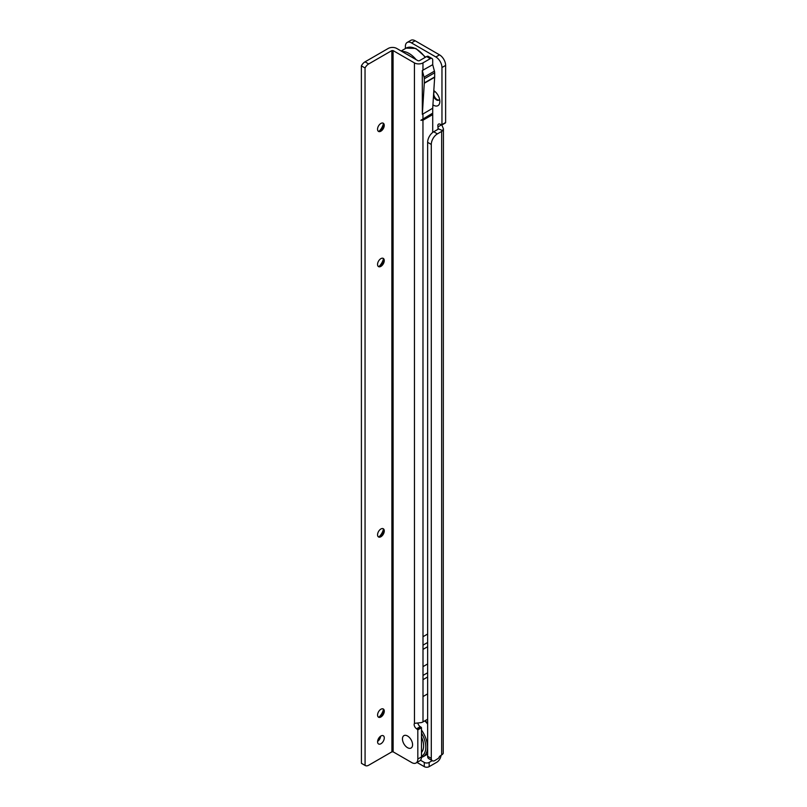 <?xml version="1.0" encoding="UTF-8"?>
<svg xmlns="http://www.w3.org/2000/svg" width="807" height="807" viewBox="0 0 807 807"><rect width="100%" height="100%" fill="white"/><g stroke="black" fill="none" stroke-linecap="round" stroke-linejoin="round"><path stroke-width="1.21" d="M433.823 90.646A9.059 5.225 60 0 1 439.835 101.5A9.059 5.225 60 0 1 433.43 105.192A9.059 5.225 60 0 1 432.925 104.88M435.205 91.726A4.741 2.734 -120 0 0 434.105 91.937A4.741 2.734 -120 0 0 433.722 92.25M433.48 96.053A4.741 2.734 -120 0 0 436.476 99.917A4.741 2.734 -120 0 0 438.847 100.149A4.741 2.734 -120 0 0 439.583 99.301M434.428 91.796A4.741 2.734 -120 0 0 434.075 95.66A4.741 2.734 -120 0 0 437.091 99.564A4.741 2.734 -120 0 0 439.129 99.937M420.477 760.224L424.28 762.423L424.28 766.65L416.997 762.444M432.219 760.658L429.163 762.423A3.45 1.987 180 0 1 424.28 762.423M441.036 755.291A6.032 3.48 -60 0 1 436.779 762.252L429.163 766.65A3.45 1.987 180 0 1 424.28 766.65M438.544 758.207L439.654 756.29L441.661 754.928A6.032 3.48 0 0 0 443.225 753.365L443.426 128.767L442.67 130.643A6.032 3.48 180 0 1 441.661 131.42L437.394 133.891A8.625 4.983 120 0 0 431.291 144.443L431.291 758.378A5.175 2.986 120 0 0 432.37 760.749A5.175 2.986 120 0 0 434.953 760.487L438.544 758.207M405.386 48.561L405.386 46.413A8.625 4.983 60 0 1 407.172 42.458A8.625 4.983 60 0 1 411.479 42.892L435.871 56.974A8.625 4.983 60 0 1 441.964 67.526L441.964 124.631L440.259 124.278A3.45 1.987 -120 0 0 438.534 124.107A3.45 1.987 -120 0 0 437.999 126.86L438.151 129.201L433.732 131.773A8.625 4.983 120 0 0 427.639 142.335L427.639 756.27A5.175 2.986 120 0 0 428.709 758.63L432.37 760.749M407.172 42.458L410.824 40.35A8.625 4.983 60 0 1 415.141 40.774L439.522 54.856A8.625 4.983 60 0 1 445.625 65.417L445.625 122.513L441.903 124.903M441.661 124.752L437.999 126.86L437.999 129.312M438.251 128.767L442.67 130.643M441.812 125.004L443.426 128.767M382.942 123.068A4.741 2.734 -60 0 1 383.638 125.035L383.638 125.035A4.741 2.734 -60 0 1 380.279 130.835A4.741 2.734 -60 0 1 378.241 131.218M379.008 131.279A9.059 5.225 120 0 0 383.386 123.703M382.952 258.25A4.741 2.734 -60 0 1 383.648 260.217L383.648 260.217A4.741 2.734 -60 0 1 380.289 266.017A4.741 2.734 -60 0 1 378.241 266.401M379.018 266.461A9.059 5.225 120 0 0 383.396 258.886M382.962 528.615A4.741 2.734 -60 0 1 383.658 530.572L383.658 530.572A4.741 2.734 -60 0 1 380.309 536.383A4.741 2.734 -60 0 1 378.261 536.766M379.038 536.826A9.059 5.225 120 0 0 383.416 529.251M382.972 708.859A4.741 2.734 -60 0 1 383.678 710.816L383.678 710.816A4.741 2.734 -60 0 1 380.319 716.626A4.741 2.734 -60 0 1 378.271 717.009M379.048 717.07A9.059 5.225 120 0 0 383.426 709.494M407.515 747.675A7.152 4.136 60 0 1 402.451 738.909A7.152 4.136 60 0 1 407.515 735.984L407.515 735.984A7.152 4.136 60 0 1 412.579 744.75A7.152 4.136 60 0 1 407.515 747.675A7.152 4.136 -120 0 0 412.579 744.75A7.152 4.136 -120 0 0 407.515 735.984L407.515 735.984A7.152 4.136 -120 0 0 402.451 738.909A7.152 4.136 -120 0 0 407.515 747.675M380.934 735.994A4.741 2.734 120 0 0 377.837 740.17A4.741 2.734 120 0 0 378.564 743.973A4.741 2.734 120 0 0 380.934 743.731A4.741 2.734 120 0 0 384.031 739.555A4.741 2.734 120 0 0 383.305 735.752A4.741 2.734 120 0 0 380.934 735.994M380.894 123.441A4.741 2.734 120 0 0 377.797 127.627A4.741 2.734 120 0 0 378.523 131.43A4.741 2.734 120 0 0 380.894 131.188A4.741 2.734 120 0 0 383.991 127.012A4.741 2.734 120 0 0 383.264 123.209A4.741 2.734 120 0 0 380.894 123.441M380.904 258.623A4.741 2.734 120 0 0 377.807 262.81A4.741 2.734 120 0 0 378.533 266.613A4.741 2.734 120 0 0 380.904 266.371A4.741 2.734 120 0 0 384.001 262.194A4.741 2.734 120 0 0 383.275 258.391A4.741 2.734 120 0 0 380.904 258.623M380.914 528.989A4.741 2.734 120 0 0 377.817 533.175A4.741 2.734 120 0 0 378.544 536.968A4.741 2.734 120 0 0 380.914 536.736A4.741 2.734 120 0 0 384.021 532.559A4.741 2.734 120 0 0 383.285 528.756A4.741 2.734 120 0 0 380.914 528.989M380.934 709.232A4.741 2.734 120 0 0 377.827 713.418A4.741 2.734 120 0 0 378.564 717.211A4.741 2.734 120 0 0 380.934 716.979A4.741 2.734 120 0 0 384.031 712.803A4.741 2.734 120 0 0 383.305 709A4.741 2.734 120 0 0 380.934 709.232M422.343 114.342L422.303 70.512L424.068 77.139A5.346 3.087 -120 0 1 424.3 78.763L424.3 82.95A5.346 3.087 -120 0 1 424.29 83.252L422.343 114.342L432.713 108.219L432.713 113.141L420.871 120.283L422.959 120.233L432.713 114.604L432.713 113.141M424.3 78.763L434.67 72.771A5.346 3.087 -120 0 0 434.438 71.147L432.713 64.691L432.713 60.081A3.45 1.987 -60 0 0 431.997 58.497A3.45 1.987 -60 0 0 430.272 58.669L426.621 56.561L419.297 60.777L418.076 60.777L396.741 48.46A6.032 3.48 -0 0 0 388.207 48.46L365.036 61.836A6.9 3.985 -60 0 0 361.375 65.861L361.425 763.301L365.077 765.409L365.036 67.97L361.375 65.861M426.621 56.561A3.45 1.987 -60 0 1 428.346 56.389L431.997 58.497M432.723 132.459L432.713 114.604M424.29 83.252L434.66 77.27L432.713 108.219M434.66 77.27A5.346 3.087 -120 0 0 434.67 76.968L434.67 72.771M432.713 64.691L422.303 70.512M430.272 58.669L422.959 62.896A6.032 3.48 180 0 1 414.425 62.896L393.08 50.579L391.859 50.579L368.698 63.955L365.036 61.836M427.639 719.138A8.625 4.983 -60 0 1 426.661 719.794L422.999 721.902A6.032 3.48 180 0 1 421.284 722.598L414.465 723.354A3.45 1.987 -120 0 0 416.604 728.771L417.814 729.871L417.824 759.044A8.625 4.983 60 0 1 416.039 762.998A8.625 4.983 60 0 1 411.721 762.565L393.13 751.831L393.08 50.579M377.595 741.421A4.741 2.734 120 0 0 380.611 736.196M393.13 751.831L391.909 751.831L368.738 765.207A6.9 3.985 -60 0 1 365.289 765.55A6.9 3.985 -60 0 1 365.077 765.409M365.036 67.97A6.9 3.985 -60 0 1 368.698 63.955M417.885 723.143A3.45 1.987 -120 0 0 420.255 726.663L421.476 727.753L421.476 756.936A8.625 4.983 60 0 1 419.69 760.88L416.039 762.998M421.244 727.228L417.582 729.336M427.639 693.879L422.999 696.562L422.999 636.713L427.639 634.03M422.999 666.632L427.639 663.949M420.871 120.283L432.35 113.656M421.476 736.942A16.382 9.462 60 0 1 423.614 745.91A16.382 9.462 60 0 1 421.476 752.417M429.163 762.423L429.163 766.65M427.639 756.27L431.291 758.378M427.639 142.335L431.291 144.443M433.732 131.773L437.394 133.891M441.661 754.928L441.661 131.42M441.964 124.631L445.625 122.513M411.479 42.892L415.141 40.774M435.871 56.974L439.522 54.856M441.964 67.526L445.625 65.417M425.128 57.418A20.7 11.944 -120 0 0 406.133 48.127L401.15 51.002M401.957 51.477A20.7 11.944 60 0 1 416.119 59.647M410.017 56.127A19.489 11.248 -120 0 0 406.355 54.008M422.959 113.848L422.959 118.77M422.959 62.896L422.959 70.32M422.999 696.562L422.999 721.902M422.959 120.233L422.999 636.713M391.909 751.831L391.859 50.579M414.425 62.896L414.465 723.354M417.814 729.871L421.476 727.753M417.824 759.044L421.476 756.936M420.255 726.663L416.604 728.771M422.999 649.383L427.639 646.71M422.999 675.439L427.639 672.756M422.999 679.665L427.639 676.982M422.999 645.166L427.639 642.483M424.068 77.139L434.438 71.147M424.3 82.95L434.67 76.968M421.476 751.892A15.767 9.099 -120 0 0 422.848 750.258M421.476 756.26A19.489 11.248 -120 0 0 425.803 747.181A19.489 11.248 -120 0 0 421.476 733.099M421.476 730.022A20.7 11.944 60 0 1 427.518 747.181A20.7 11.944 60 0 1 423.231 756.653L427.639 754.111M427.639 724.03A20.7 11.944 -120 0 0 424.754 720.893M441.782 125.024L445.444 122.916M425.571 57.166L415.817 48.43L406.133 48.127M365.289 765.55L361.627 763.442M425.158 720.661L427.639 723.254M421.466 757.4L423.231 756.653"/></g></svg>
